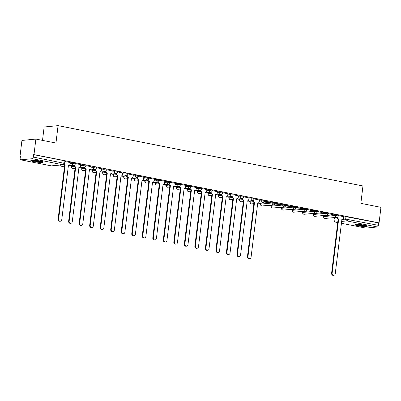 <?xml version="1.0" encoding="UTF-8"?>
<svg xmlns="http://www.w3.org/2000/svg" width="401" height="401" viewBox="0 0 401 401"><rect width="100%" height="100%" fill="white"/><g stroke="black" fill="none" stroke-linecap="round" stroke-linejoin="round"><path stroke-width="0.6" d="M75.408 163.037L72.486 162.58L72.38 163.438L75.303 163.894L75.408 163.037M85.924 165.117L83.002 164.661L82.897 165.518L85.824 165.974L85.924 165.117M96.446 167.197L93.523 166.741L93.418 167.598L96.34 168.054L96.446 167.197M106.962 169.277L104.039 168.821L103.934 169.678L106.856 170.139L106.962 169.277M117.478 171.357L114.556 170.901L114.455 171.758L117.378 172.219L117.478 171.357M127.999 173.438L125.077 172.981L124.972 173.844L127.894 174.3L127.999 173.438M138.515 175.523L135.593 175.062L135.488 175.924L138.415 176.38L138.515 175.523M149.037 177.603L146.114 177.142L146.009 178.004L148.931 178.46L149.037 177.603M159.553 179.683L156.631 179.227L156.525 180.084L159.448 180.54L159.553 179.683M170.074 181.763L167.147 181.307L167.047 182.164L169.969 182.62L170.074 181.763M180.59 183.843L177.668 183.387L177.563 184.244L180.485 184.701L180.59 183.843M191.107 185.924L188.184 185.468L188.079 186.325L191.006 186.781L191.107 185.924M201.628 188.004L198.706 187.548L198.6 188.405L201.523 188.866L201.628 188.004M212.144 190.084L209.222 189.628L209.116 190.485L212.039 190.946L212.144 190.084M222.665 192.169L219.738 191.708L219.638 192.57L222.56 193.026L222.665 192.169M233.181 194.249L230.259 193.788L230.154 194.65L233.076 195.107L233.181 194.249M243.698 196.33L240.775 195.873L240.67 196.731L243.597 197.187L243.698 196.33M254.219 198.41L251.297 197.954L251.191 198.811L254.114 199.267L254.219 198.41M264.735 200.49L261.813 200.034L261.708 200.891L264.63 201.347L264.735 200.49M275.256 202.57L272.329 202.114L272.229 202.971L275.151 203.427L275.256 202.57M285.773 204.65L282.85 204.194L282.745 205.051L285.667 205.512L285.773 204.65M296.289 206.731L293.367 206.274L293.266 207.132L296.189 207.593L296.289 206.731M306.81 208.811L303.888 208.355L303.783 209.217L306.705 209.673L306.81 208.811M317.326 210.896L314.404 210.435L314.299 211.297L317.221 211.753L317.326 210.896M327.848 212.976L324.92 212.515L324.82 213.377L327.742 213.833L327.848 212.976M338.364 215.056L335.442 214.6L335.336 215.457L338.259 215.913L338.364 215.056M357.998 225.778A6.185 0.797 -173.1 0 0 364.143 226.52A6.185 0.797 -173.1 0 0 367.306 226.209A6.185 0.797 -173.1 0 0 364.339 225.156A6.185 0.797 -173.1 0 0 358.188 224.41A6.185 0.797 -173.1 0 0 355.025 224.72A6.185 0.797 -173.1 0 0 357.998 225.778M33.819 161.643A6.185 0.797 -173.1 0 0 39.97 162.39A6.185 0.797 -173.1 0 0 43.128 162.079A6.185 0.797 -173.1 0 0 40.16 161.022A6.185 0.797 -173.1 0 0 34.01 160.28A6.185 0.797 -173.1 0 0 30.852 160.59A6.185 0.797 -173.1 0 0 33.819 161.643M35.869 139.067L55.965 143.042L58.07 125.638L362.965 185.954L360.86 203.357L380.95 207.332L379.07 222.866L33.99 154.601L35.869 139.067L21.93 140.435L20.05 155.969L20.441 156.049M69.363 165.723L71.248 166.099M79.884 167.808L81.764 168.179M90.4 169.889L92.285 170.26M100.922 171.969L102.801 172.34M111.438 174.049L113.318 174.42M121.954 176.129L123.839 176.5M132.475 178.209L134.355 178.58M142.992 180.29L144.876 180.661M153.513 182.37L155.393 182.746M164.029 184.45L165.909 184.826M174.545 186.535L176.43 186.906M185.067 188.615L186.946 188.986M195.583 190.696L197.467 191.066M206.104 192.776L207.984 193.147M216.62 194.856L218.5 195.227M227.141 196.936L229.021 197.307M237.658 199.016L239.537 199.392M248.174 201.096L250.059 201.472M258.695 203.182L260.575 203.553M269.211 205.262L271.091 205.633M279.733 207.342L281.612 207.713M290.249 209.422L292.128 209.793M300.765 211.502L302.65 211.873M311.286 213.583L313.166 213.954M321.803 215.663L323.682 216.034M332.324 217.743L334.203 218.119M42.511 140.38L44.13 127.002L58.07 125.638M20.05 155.969L20.456 155.929L20.165 158.35A1.584 0.792 -78.8 0 0 20.667 159.824A1.584 0.792 -78.8 0 0 20.787 159.829L32.291 158.706A1.584 0.792 -78.8 0 0 33.293 157.062L64.596 163.377L64.887 160.956L64.13 160.686L63.834 163.107A1.584 0.792 -78.8 0 1 62.832 164.746L32.291 158.706M33.99 154.601L33.584 154.641L33.293 157.062M334.459 217.808L333.938 220.304L334.233 217.883L336.895 217.568M343.592 216.911L345.958 216.68L345.667 219.096L378.369 225.327A1.584 0.792 101.2 0 1 377.371 226.971L365.867 228.099A1.584 0.792 101.2 0 1 365.747 228.089A1.584 0.792 101.2 0 1 365.637 228.049M378.369 225.327L378.664 222.906L379.07 222.866M324.404 215.407L325.016 215.347M327.762 213.668L332.594 214.445M332.574 214.62L327.782 213.492M313.888 213.327L314.494 213.267M317.241 211.588L322.078 212.365M322.053 212.54L317.266 211.412M303.367 211.247L303.978 211.187M306.725 209.507L311.557 210.284M311.537 210.46L306.745 209.332M292.85 209.167L293.457 209.106M296.209 207.427L301.041 208.199M301.016 208.38L296.229 207.252M282.329 207.086L282.941 207.026M285.687 205.347L290.519 206.119M290.499 206.294L285.707 205.167M271.813 205.006L272.424 204.946M275.171 203.262L280.003 204.039M279.983 204.214L275.191 203.086M261.297 202.926L261.903 202.866M264.65 201.182L269.482 201.959M269.462 202.134L264.675 201.006M250.775 200.846L251.387 200.786M259.477 200.004L254.154 198.926M240.259 198.761L240.866 198.701M248.961 197.924L243.638 196.846M229.778 196.69L230.349 196.62M238.445 195.838L233.116 194.766M219.262 194.61L219.833 194.54M227.923 193.758L222.6 192.686M208.746 192.53L209.312 192.46M217.407 191.678L212.084 190.605M198.224 190.445L198.796 190.38M206.886 189.598L201.563 188.52M187.708 188.365L188.275 188.3M196.37 187.518L191.046 186.44M177.187 186.285L177.758 186.219M185.853 185.437L180.525 184.36M166.671 184.204L167.242 184.139M175.332 183.357L170.009 182.28M156.154 182.124L156.721 182.059M164.816 181.277L159.493 180.199M145.633 180.044L146.205 179.974M154.295 179.192L148.971 178.119M135.117 177.964L135.683 177.894M143.779 177.112L138.455 176.039M124.596 175.884L125.167 175.813M133.262 175.031L127.934 173.959M114.079 173.803L114.651 173.733M122.741 172.951L117.418 171.879M103.563 171.718L104.13 171.653M112.225 170.871L106.902 169.793M93.042 169.638L93.613 169.573M101.704 168.791L96.38 167.713M82.526 167.558L83.092 167.493M91.187 166.711L85.864 165.633M72.005 165.478L72.576 165.412M80.671 164.631L75.343 163.553M70.15 162.55L64.827 161.473M70.12 162.811L72.486 162.58M71.498 165.788L71.172 166.721L71.273 165.864L73.939 165.548M80.636 164.891L83.002 164.661M82.02 167.869L81.689 168.801L81.794 167.944L84.461 167.628M91.157 166.971L93.523 166.741M92.536 169.949L92.205 170.881L92.31 170.024L94.977 169.708M101.674 169.052L104.039 168.821M103.057 172.029L102.726 172.966L102.831 172.104L105.498 171.788M112.19 171.132L114.556 170.901M113.573 174.109L113.242 175.047L113.348 174.184L116.014 173.869M122.711 173.212L125.077 172.981M124.089 176.189L123.764 177.127L123.864 176.27L126.531 175.954M133.227 175.297L135.593 175.062M134.611 178.27L134.28 179.207L134.385 178.35L137.052 178.034M143.748 177.377L146.114 177.142M145.127 180.355L144.801 181.287L144.901 180.43L147.568 180.114M154.265 179.458L156.631 179.227M155.648 182.435L155.317 183.367L155.423 182.51L158.089 182.194M164.781 181.538L167.147 181.307M166.164 184.515L165.834 185.447L165.939 184.59L168.605 184.275M175.302 183.618L177.668 183.387M176.686 186.595L176.355 187.528L176.455 186.671L179.122 186.355M185.818 185.698L188.184 185.468M187.202 188.676L186.871 189.613L186.976 188.751L189.643 188.435M196.34 187.778L198.706 187.548M197.718 190.756L197.392 191.693L197.492 190.831L200.159 190.515M206.856 189.858L209.222 189.628M208.239 192.836L207.908 193.773L208.014 192.911L210.68 192.6M217.372 191.944L219.738 191.708M218.756 194.916L218.425 195.853L218.53 194.996L221.197 194.68M227.893 194.024L230.259 193.788M229.277 196.996L228.946 197.934L229.046 197.076L231.713 196.761M238.41 196.104L240.775 195.873M239.793 199.081L239.462 200.014L239.567 199.157L242.234 198.841M248.931 198.184L251.297 197.954M250.309 201.162L249.983 202.094L250.084 201.237L252.75 200.921M259.447 200.264L261.813 200.034M260.83 203.242L260.5 204.174L260.83 203.242L272.329 202.114M271.347 205.322L271.016 206.254L271.347 205.322L282.85 204.194M281.868 207.402L281.537 208.34L281.868 207.402L293.367 206.274M292.384 209.482L292.053 210.42L292.384 209.482L303.888 208.355M302.9 211.563L302.575 212.5L302.9 211.563L314.404 210.435M313.422 213.643L313.091 214.58L313.422 213.643L324.92 212.515M323.938 215.728L323.607 216.66L323.938 215.728L335.442 214.6M334.92 217.487L335.532 217.432M343.627 216.65L338.299 215.573M33.584 154.641L64.13 160.686M378.664 222.906L345.958 216.68M337.421 217.126A1.584 1.358 84.4 0 0 338.584 218.916L338.058 218.971A1.584 1.358 -95.6 0 1 336.885 217.297M338.69 218.936L332.123 273.191A1.825 1.564 84.4 0 0 333.853 275.312L333.321 275.362A1.825 1.564 -95.6 0 1 331.592 273.241L338.158 218.991M333.853 275.312A1.825 1.564 84.4 0 0 335.226 273.803L341.893 219.573A1.584 1.358 84.4 0 0 343.426 218.279L343.627 216.625M366.334 225.648A5.353 0.692 6.9 0 1 363.812 225.753A5.353 0.692 6.9 0 1 356.108 224.41M357.401 224.385A4.957 0.637 -173.1 0 0 363.667 225.297A4.957 0.637 -173.1 0 0 365.08 225.312M355.587 224.465A6.145 0.792 -173.1 0 0 364.193 225.888A6.145 0.792 -173.1 0 0 366.825 225.828M42.155 161.513A5.353 0.692 6.9 0 1 39.634 161.623A5.353 0.692 6.9 0 1 31.93 160.28M33.228 160.255A4.957 0.637 -173.1 0 0 39.493 161.167A4.957 0.637 -173.1 0 0 40.902 161.182M31.408 160.335A6.145 0.792 -173.1 0 0 40.015 161.758A6.145 0.792 -173.1 0 0 42.646 161.698M253.277 200.48A1.584 1.358 84.4 0 0 254.44 202.274L253.913 202.325A1.584 1.358 -95.6 0 1 252.74 200.65M254.54 202.294L247.978 256.545A1.825 1.564 84.4 0 0 249.708 258.665L249.176 258.715A1.825 1.564 -95.6 0 1 247.447 256.595L254.013 202.345M249.708 258.665A1.825 1.564 84.4 0 0 251.076 257.156L257.743 202.926A1.584 1.358 84.4 0 0 259.282 201.633L259.482 199.979M242.76 198.4A1.584 1.358 84.4 0 0 243.923 200.189L243.392 200.244A1.584 1.358 -95.6 0 1 242.224 198.57M244.024 200.209L237.457 254.465A1.825 1.564 84.4 0 0 239.186 256.585L238.66 256.635A1.825 1.564 -95.6 0 1 236.931 254.515L243.497 200.264M239.186 256.585A1.825 1.564 84.4 0 0 240.56 255.076L247.227 200.846A1.584 1.358 84.4 0 0 248.765 199.553L248.966 197.899M232.239 196.32A1.584 1.358 84.4 0 0 233.402 198.109L232.876 198.164A1.584 1.358 -95.6 0 1 231.703 196.49M233.507 198.129L226.941 252.384A1.825 1.564 84.4 0 0 228.67 254.505L228.139 254.555A1.825 1.564 -95.6 0 1 226.41 252.435L232.976 198.184M228.67 254.505A1.825 1.564 84.4 0 0 230.044 252.996L236.71 198.766A1.584 1.358 84.4 0 0 238.244 197.467L238.445 195.818M221.723 194.239A1.584 1.358 84.4 0 0 222.886 196.029L222.36 196.084A1.584 1.358 -95.6 0 1 221.187 194.41M222.986 196.049L216.42 250.304A1.825 1.564 84.4 0 0 218.149 252.424L217.623 252.475A1.825 1.564 -95.6 0 1 215.893 250.354L222.46 196.104M218.149 252.424A1.825 1.564 84.4 0 0 219.522 250.916L226.189 196.685A1.584 1.358 84.4 0 0 227.728 195.387L227.928 193.738M211.202 192.159A1.584 1.358 84.4 0 0 212.37 193.949L211.838 193.999A1.584 1.358 -95.6 0 1 210.665 192.325M212.47 193.969L205.903 248.219A1.825 1.564 84.4 0 0 207.633 250.344L207.101 250.394A1.825 1.564 -95.6 0 1 205.377 248.274L211.939 194.019M207.633 250.344A1.825 1.564 84.4 0 0 209.006 248.836L215.673 194.6A1.584 1.358 84.4 0 0 217.207 193.307L217.407 191.658M200.685 190.079A1.584 1.358 84.4 0 0 201.848 191.868L201.322 191.919A1.584 1.358 -95.6 0 1 200.149 190.244M201.949 191.889L195.387 246.139A1.825 1.564 84.4 0 0 197.112 248.264L196.585 248.314A1.825 1.564 -95.6 0 1 194.856 246.194L201.422 191.939M197.112 248.264A1.825 1.564 84.4 0 0 198.485 246.755L205.152 192.52A1.584 1.358 84.4 0 0 206.69 191.227L206.891 189.578M190.169 187.999A1.584 1.358 84.4 0 0 191.332 189.788L190.801 189.838A1.584 1.358 -95.6 0 1 189.633 188.164M191.432 189.808L184.866 244.059A1.825 1.564 84.4 0 0 186.595 246.179L186.069 246.234A1.825 1.564 -95.6 0 1 184.34 244.109L190.906 189.858M186.595 246.179A1.825 1.564 84.4 0 0 187.969 244.675L194.635 190.44A1.584 1.358 84.4 0 0 196.174 189.147L196.37 187.498M179.648 185.914A1.584 1.358 84.4 0 0 180.811 187.708L180.285 187.758A1.584 1.358 -95.6 0 1 179.112 186.084M180.916 187.728L174.35 241.978A1.825 1.564 84.4 0 0 176.079 244.099L175.548 244.154A1.825 1.564 -95.6 0 1 173.818 242.029L180.385 187.778M176.079 244.099A1.825 1.564 84.4 0 0 177.453 242.59L184.119 188.36A1.584 1.358 84.4 0 0 185.653 187.066L185.853 185.412M169.132 183.833A1.584 1.358 84.4 0 0 170.295 185.628L169.768 185.678A1.584 1.358 -95.6 0 1 168.595 184.004M170.395 185.648L163.829 239.898A1.825 1.564 84.4 0 0 165.558 242.019L165.032 242.074A1.825 1.564 -95.6 0 1 163.302 239.948L169.869 185.698M165.558 242.019A1.825 1.564 84.4 0 0 166.931 240.51L173.598 186.28A1.584 1.358 84.4 0 0 175.137 184.986L175.337 183.332M158.611 181.753A1.584 1.358 84.4 0 0 159.778 183.543L159.247 183.598A1.584 1.358 -95.6 0 1 158.074 181.924M159.879 183.563L153.312 237.818A1.825 1.564 84.4 0 0 155.042 239.938L154.51 239.988A1.825 1.564 -95.6 0 1 152.786 237.868L159.347 183.618M155.042 239.938A1.825 1.564 84.4 0 0 156.415 238.43L163.082 184.199A1.584 1.358 84.4 0 0 164.616 182.906L164.816 181.252M148.094 179.673A1.584 1.358 84.4 0 0 149.257 181.463L148.731 181.518A1.584 1.358 -95.6 0 1 147.558 179.843M149.357 181.483L142.796 235.738A1.825 1.564 84.4 0 0 144.52 237.858L143.994 237.908A1.825 1.564 -95.6 0 1 142.265 235.788L148.831 181.538M144.52 237.858A1.825 1.564 84.4 0 0 145.894 236.349L152.56 182.119A1.584 1.358 84.4 0 0 154.099 180.826L154.3 179.172M137.578 177.593A1.584 1.358 84.4 0 0 138.741 179.382L138.21 179.437A1.584 1.358 -95.6 0 1 137.042 177.763M138.841 179.402L132.275 233.658A1.825 1.564 84.4 0 0 134.004 235.778L133.478 235.828A1.825 1.564 -95.6 0 1 131.749 233.708L138.315 179.458M134.004 235.778A1.825 1.564 84.4 0 0 135.378 234.269L142.044 180.039A1.584 1.358 84.4 0 0 143.583 178.741L143.779 177.092M127.057 175.513A1.584 1.358 84.4 0 0 128.22 177.302L127.693 177.352A1.584 1.358 -95.6 0 1 126.521 175.683M128.325 177.322L121.759 231.572A1.825 1.564 84.4 0 0 123.488 233.698L122.957 233.748A1.825 1.564 -95.6 0 1 121.227 231.628L127.794 177.372M123.488 233.698A1.825 1.564 84.4 0 0 124.861 232.189L131.523 177.959A1.584 1.358 84.4 0 0 133.062 176.661L133.262 175.011M116.541 173.433A1.584 1.358 84.4 0 0 117.704 175.222L117.177 175.272A1.584 1.358 -95.6 0 1 116.004 173.598M117.804 175.242L111.237 229.492A1.825 1.564 84.4 0 0 112.967 231.618L112.44 231.668A1.825 1.564 -95.6 0 1 110.711 229.547L117.277 175.292M112.967 231.618A1.825 1.564 84.4 0 0 114.34 230.109L121.007 175.874A1.584 1.358 84.4 0 0 122.546 174.58L122.746 172.931M106.019 171.352A1.584 1.358 84.4 0 0 107.187 173.142L106.656 173.192A1.584 1.358 -95.6 0 1 105.483 171.518M107.288 173.162L100.721 227.412A1.825 1.564 84.4 0 0 102.45 229.537L101.919 229.588A1.825 1.564 -95.6 0 1 100.195 227.467L106.756 173.212M102.45 229.537A1.825 1.564 84.4 0 0 103.824 228.029L110.491 173.793A1.584 1.358 84.4 0 0 112.024 172.5L112.225 170.851M95.503 169.267A1.584 1.358 84.4 0 0 96.666 171.062L96.14 171.112A1.584 1.358 -95.6 0 1 94.967 169.438M96.766 171.082L90.205 225.332A1.825 1.564 84.4 0 0 91.929 227.452L91.403 227.507A1.825 1.564 -95.6 0 1 89.674 225.382L96.24 171.132M91.929 227.452A1.825 1.564 84.4 0 0 93.303 225.948L99.969 171.713A1.584 1.358 84.4 0 0 101.508 170.42L101.709 168.771M84.987 167.187A1.584 1.358 84.4 0 0 86.15 168.981L85.619 169.032A1.584 1.358 -95.6 0 1 84.451 167.357M86.25 169.001L79.684 223.252A1.825 1.564 84.4 0 0 81.413 225.372L80.887 225.427A1.825 1.564 -95.6 0 1 79.157 223.302L85.724 169.052M81.413 225.372A1.825 1.564 84.4 0 0 82.786 223.863L89.453 169.633A1.584 1.358 84.4 0 0 90.992 168.34L91.187 166.686M74.466 165.107A1.584 1.358 84.4 0 0 75.629 166.901L75.102 166.951A1.584 1.358 -95.6 0 1 73.929 165.277M75.734 166.921L69.167 221.172A1.825 1.564 84.4 0 0 70.897 223.292L70.365 223.347A1.825 1.564 -95.6 0 1 68.636 221.222L75.203 166.971M70.897 223.292A1.825 1.564 84.4 0 0 72.27 221.783L78.932 167.553A1.584 1.358 84.4 0 0 80.471 166.26L80.671 164.605M64.235 164.204A1.584 1.358 84.4 0 0 65.112 164.816L64.586 164.871A1.584 1.358 -95.6 0 1 63.909 164.5M65.213 164.836L58.646 219.091A1.825 1.564 84.4 0 0 60.376 221.212L59.849 221.262A1.825 1.564 -95.6 0 1 58.12 219.141L64.686 164.891M60.376 221.212A1.825 1.564 84.4 0 0 61.749 219.703L68.416 165.473A1.584 1.358 84.4 0 0 69.954 164.179L70.155 162.525M20.787 159.829L51.333 165.874L62.832 164.746A1.584 1.358 84.4 0 0 63.178 164.761A1.584 1.584 0 0 0 64.596 163.377M337.817 221.808L335.321 222.054A1.584 1.358 -95.6 0 1 334.163 220.224L338.058 219.843M342.8 219.382L345.667 219.096A1.584 1.358 -95.6 0 0 346.825 220.926L341.562 221.442M333.938 220.304A1.584 1.584 0 0 0 335.206 222.049A1.584 0.792 101.2 0 0 335.321 222.054L337.732 222.53M365.747 228.089L341.341 223.262L365.867 228.099M377.371 226.971L346.825 220.926A1.584 0.792 -78.8 0 0 347.827 219.287L348.118 216.866M70.015 163.668L72.38 163.438A1.584 1.358 84.4 0 0 73.538 165.267A1.584 1.358 -95.6 0 0 73.884 165.282A1.584 1.584 0 0 0 75.303 163.894M71.172 166.721A1.584 1.584 0 0 0 72.902 168.49A1.584 1.358 84.4 0 1 71.398 166.646L74.245 166.365M80.531 165.748L82.897 165.518A1.584 1.358 84.4 0 0 84.06 167.347A1.584 1.358 -95.6 0 0 84.4 167.362A1.584 1.584 0 0 0 85.824 165.974M81.689 168.801A1.584 1.584 0 0 0 83.418 170.57A1.584 1.358 84.4 0 1 81.914 168.726L84.761 168.445M91.052 167.829L93.418 167.598A1.584 1.358 84.4 0 0 94.576 169.428A1.584 1.358 -95.6 0 0 94.922 169.443A1.584 1.584 0 0 0 96.34 168.054M92.205 170.881A1.584 1.584 0 0 0 93.934 172.651A1.584 1.358 84.4 0 1 92.436 170.806L95.283 170.53M101.568 169.914L103.934 169.678A1.584 1.358 84.4 0 0 105.097 171.508A1.584 1.358 -95.6 0 0 105.438 171.523A1.584 1.584 0 0 0 106.856 170.139M102.726 172.966A1.584 1.584 0 0 0 104.455 174.731A1.584 1.358 84.4 0 1 102.952 172.886L105.799 172.61M112.09 171.994L114.455 171.758A1.584 1.358 84.4 0 0 115.613 173.588A1.584 1.358 -95.6 0 0 115.959 173.603A1.584 1.584 0 0 0 117.378 172.219M113.242 175.047A1.584 1.584 0 0 0 114.972 176.816A1.584 1.358 84.4 0 1 113.468 174.966L116.32 174.691M122.606 174.074L124.972 173.844A1.584 1.358 84.4 0 0 126.13 175.668A1.584 1.358 -95.6 0 0 126.475 175.688A1.584 1.584 0 0 0 127.894 174.3M123.764 177.127A1.584 1.584 0 0 0 125.493 178.896A1.584 1.358 84.4 0 1 123.989 177.052L126.836 176.771M133.122 176.154L135.488 175.924A1.584 1.358 84.4 0 0 136.651 177.748A1.584 1.358 -95.6 0 0 136.992 177.768A1.584 1.584 0 0 0 138.415 176.38M134.28 179.207A1.584 1.584 0 0 0 136.009 180.976A1.584 1.358 84.4 0 1 134.505 179.132L137.353 178.851M143.643 178.234L146.009 178.004A1.584 1.358 84.4 0 0 147.167 179.828A1.584 1.358 -95.6 0 0 147.513 179.849A1.584 1.584 0 0 0 148.931 178.46M144.801 181.287A1.584 1.584 0 0 0 146.525 183.056A1.584 1.358 84.4 0 1 145.027 181.212L147.874 180.931M154.159 180.315L156.525 180.084A1.584 1.358 84.4 0 0 157.688 181.914A1.584 1.358 -95.6 0 0 158.029 181.929A1.584 1.584 0 0 0 159.448 180.54M155.317 183.367A1.584 1.584 0 0 0 157.047 185.137A1.584 1.358 84.4 0 1 155.543 183.292L158.39 183.011M164.681 182.395L167.047 182.164A1.584 1.358 84.4 0 0 168.204 183.994A1.584 1.358 -95.6 0 0 168.55 184.009A1.584 1.584 0 0 0 169.969 182.62M165.834 185.447A1.584 1.584 0 0 0 167.563 187.217A1.584 1.358 84.4 0 1 166.059 185.372L168.911 185.092M175.197 184.475L177.563 184.244A1.584 1.358 84.4 0 0 178.721 186.074A1.584 1.358 -95.6 0 0 179.067 186.089A1.584 1.584 0 0 0 180.485 184.701M176.355 187.528A1.584 1.584 0 0 0 178.084 189.297A1.584 1.358 84.4 0 1 176.58 187.452L179.427 187.172M185.718 186.555L188.079 186.325A1.584 1.358 84.4 0 0 189.242 188.154A1.584 1.358 -95.6 0 0 189.583 188.169A1.584 1.584 0 0 0 191.006 186.781M186.871 189.613A1.584 1.584 0 0 0 188.6 191.377A1.584 1.358 84.4 0 1 187.097 189.533L189.944 189.257M196.234 188.64L198.6 188.405A1.584 1.358 84.4 0 0 199.758 190.234A1.584 1.358 -95.6 0 0 200.104 190.249A1.584 1.584 0 0 0 201.523 188.866M197.392 191.693A1.584 1.584 0 0 0 199.117 193.462A1.584 1.358 84.4 0 1 197.618 191.613L200.465 191.337M206.751 190.721L209.116 190.485A1.584 1.358 84.4 0 0 210.279 192.315A1.584 1.358 -95.6 0 0 210.62 192.335A1.584 1.584 0 0 0 212.039 190.946M207.908 193.773A1.584 1.584 0 0 0 209.638 195.543A1.584 1.358 84.4 0 1 208.134 193.698L210.981 193.417M217.272 192.801L219.638 192.57A1.584 1.358 84.4 0 0 220.796 194.395A1.584 1.358 -95.6 0 0 221.141 194.415A1.584 1.584 0 0 0 222.56 193.026M218.425 195.853A1.584 1.584 0 0 0 220.154 197.623A1.584 1.358 84.4 0 1 218.65 195.778L221.502 195.498M227.788 194.881L230.154 194.65A1.584 1.358 84.4 0 0 231.312 196.475A1.584 1.358 -95.6 0 0 231.658 196.495A1.584 1.584 0 0 0 233.076 195.107M228.946 197.934A1.584 1.584 0 0 0 230.675 199.703A1.584 1.358 84.4 0 1 229.171 197.858L232.019 197.578M238.309 196.961L240.67 196.731A1.584 1.358 84.4 0 0 241.833 198.555A1.584 1.358 -95.6 0 0 242.174 198.575A1.584 1.584 0 0 0 243.597 197.187M239.462 200.014A1.584 1.584 0 0 0 241.191 201.783A1.584 1.358 84.4 0 1 239.688 199.939L242.535 199.658M248.826 199.041L251.191 198.811A1.584 1.358 84.4 0 0 252.349 200.64A1.584 1.358 -95.6 0 0 252.695 200.655A1.584 1.584 0 0 0 254.114 199.267M249.983 202.094A1.584 1.584 0 0 0 251.713 203.863A1.584 1.358 84.4 0 1 250.209 202.019L253.056 201.738M259.342 201.122L261.708 200.891A1.584 1.358 84.4 0 0 262.871 202.721A1.584 1.358 -95.6 0 0 263.211 202.736A1.584 1.584 0 0 0 264.63 201.347M260.5 204.174A1.584 1.584 0 0 0 262.229 205.944A1.584 1.358 84.4 0 1 260.725 204.099L272.229 202.971A1.584 1.358 84.4 0 0 273.387 204.801A1.584 1.358 -95.6 0 0 273.733 204.816A1.584 1.584 0 0 0 275.151 203.427M271.016 206.254A1.584 1.584 0 0 0 272.745 208.024A1.584 1.358 84.4 0 1 271.241 206.179L282.745 205.051A1.584 1.358 84.4 0 0 283.903 206.881A1.584 1.358 -95.6 0 0 284.249 206.896A1.584 1.584 0 0 0 285.667 205.512M281.537 208.34A1.584 1.584 0 0 0 283.266 210.104A1.584 1.358 84.4 0 1 281.763 208.259L293.266 207.132A1.584 1.358 84.4 0 0 294.424 208.961A1.584 1.358 -95.6 0 0 294.765 208.976A1.584 1.584 0 0 0 296.189 207.593M292.053 210.42A1.584 1.584 0 0 0 293.783 212.189A1.584 1.358 84.4 0 1 292.279 210.34L303.783 209.217A1.584 1.358 84.4 0 0 304.94 211.041A1.584 1.358 -95.6 0 0 305.286 211.061A1.584 1.584 0 0 0 306.705 209.673M302.575 212.5A1.584 1.584 0 0 0 304.304 214.269A1.584 1.358 84.4 0 1 302.8 212.425L314.299 211.297A1.584 1.358 84.4 0 0 315.462 213.121A1.584 1.358 -95.6 0 0 315.803 213.142A1.584 1.584 0 0 0 317.221 211.753M313.091 214.58A1.584 1.584 0 0 0 314.82 216.35A1.584 1.358 84.4 0 1 313.316 214.505L324.82 213.377A1.584 1.358 84.4 0 0 325.978 215.202A1.584 1.358 -95.6 0 0 326.324 215.222A1.584 1.584 0 0 0 327.742 213.833M323.607 216.66A1.584 1.584 0 0 0 325.336 218.43A1.584 1.358 84.4 0 1 323.833 216.585L335.336 215.457A1.584 1.358 84.4 0 0 336.494 217.287A1.584 1.358 -95.6 0 0 336.84 217.302A1.584 1.584 0 0 0 338.259 215.913M60.877 164.986A1.584 1.358 84.4 0 0 62.381 166.41A1.584 1.584 0 0 1 60.651 165.011M20.667 159.824L51.213 165.869A1.584 1.584 0 0 0 51.674 165.889A1.584 1.358 84.4 0 1 51.333 165.874A1.584 0.792 101.2 0 1 51.213 165.869A1.584 0.792 101.2 0 1 51.102 165.829M338.584 218.916L338.058 218.971M332.123 273.191L331.592 273.241M254.44 202.274L253.913 202.325M247.978 256.545L247.447 256.595M243.923 200.189L243.392 200.244M237.457 254.465L236.931 254.515M233.402 198.109L232.876 198.164M226.941 252.384L226.41 252.435M222.886 196.029L222.36 196.084M216.42 250.304L215.893 250.354M212.37 193.949L211.838 193.999M205.903 248.219L205.377 248.274M201.848 191.868L201.322 191.919M195.387 246.139L194.856 246.194M191.332 189.788L190.801 189.838M184.866 244.059L184.34 244.109M180.811 187.708L180.285 187.758M174.35 241.978L173.818 242.029M170.295 185.628L169.768 185.678M163.829 239.898L163.302 239.948M159.778 183.543L159.247 183.598M153.312 237.818L152.786 237.868M149.257 181.463L148.731 181.518M142.796 235.738L142.265 235.788M138.741 179.382L138.21 179.437M132.275 233.658L131.749 233.708M128.22 177.302L127.693 177.352M121.759 231.572L121.227 231.628M117.704 175.222L117.177 175.272M111.237 229.492L110.711 229.547M107.187 173.142L106.656 173.192M100.721 227.412L100.195 227.467M96.666 171.062L96.14 171.112M90.205 225.332L89.674 225.382M86.15 168.981L85.619 169.032M79.684 223.252L79.157 223.302M75.629 166.901L75.102 166.951M69.167 221.172L68.636 221.222M65.112 164.816L64.586 164.871M58.646 219.091L58.12 219.141M336.84 217.302L325.336 218.43M326.324 215.222L314.82 216.35M315.803 213.142L304.304 214.269M305.286 211.061L293.783 212.189M294.765 208.976L283.266 210.104M284.249 206.896L272.745 208.024M273.733 204.816L262.229 205.944M263.211 202.736L257.597 203.287M253.853 203.653L251.713 203.863M252.695 200.655L247.081 201.207M243.337 201.573L241.191 201.783M242.174 198.575L236.56 199.127M232.821 199.492L230.675 199.703M231.658 196.495L226.044 197.046M222.299 197.412L220.154 197.623M221.141 194.415L215.522 194.961M211.783 195.332L209.638 195.543M210.62 192.335L205.006 192.881M201.262 193.252L199.117 193.462M200.104 190.249L194.49 190.801M190.746 191.167L188.6 191.377M189.583 188.169L183.969 188.721M180.229 189.087L178.084 189.297M179.067 186.089L173.453 186.64M169.708 187.006L167.563 187.217M168.55 184.009L162.931 184.56M159.192 184.926L157.047 185.137M158.029 181.929L152.415 182.48M148.671 182.846L146.525 183.056M147.513 179.849L141.899 180.4M138.155 180.766L136.009 180.976M136.992 177.768L131.378 178.32M127.638 178.686L125.493 178.896M126.475 175.688L120.861 176.234M117.117 176.605L114.972 176.816M115.959 173.603L110.34 174.154M106.601 174.525L104.455 174.731M105.438 171.523L99.824 172.074M96.08 172.44L93.934 172.651M94.922 169.443L89.308 169.994M85.563 170.36L83.418 170.57M84.4 167.362L78.786 167.914M75.047 168.28L72.902 168.49M73.884 165.282L68.27 165.834M64.526 166.199L62.381 166.41M51.674 165.889L63.178 164.761M335.206 222.049L337.727 222.55M342.233 219.588L341.777 219.633M258.089 202.941L257.632 202.986M247.567 200.861L247.116 200.906M237.051 198.781L236.595 198.826M226.535 196.701L226.079 196.746M216.014 194.62L215.563 194.665M205.497 192.54L205.041 192.585M194.976 190.46L194.525 190.505M184.46 188.38L184.004 188.42M173.944 186.295L173.488 186.34M163.423 184.214L162.971 184.26M152.906 182.134L152.45 182.179M142.385 180.054L141.934 180.099M131.869 177.974L131.413 178.019M121.353 175.894L120.896 175.939M110.831 173.813L110.38 173.859M100.315 171.733L99.859 171.773M89.794 169.648L89.343 169.693M79.278 167.568L78.822 167.613M68.761 165.488L68.305 165.533"/></g></svg>
